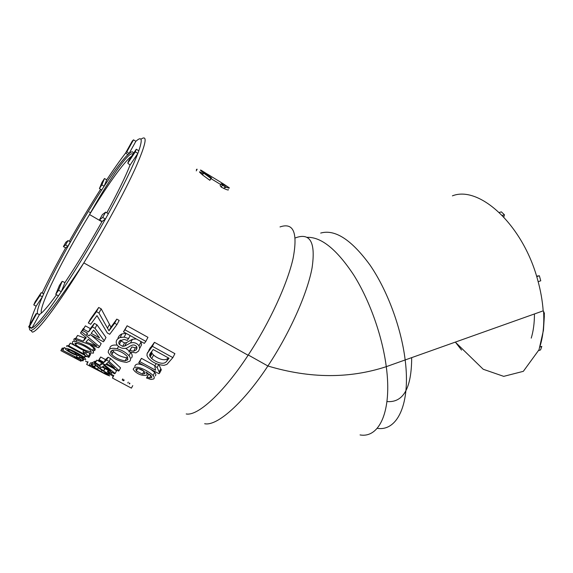 <?xml version="1.0" encoding="UTF-8"?>
<svg xmlns="http://www.w3.org/2000/svg" width="573" height="573" viewBox="0 0 573 573"><rect width="100%" height="100%" fill="white"/><g stroke="black" fill="none" stroke-linecap="round" stroke-linejoin="round"><path stroke-width="0.86" d="M112.523 350.175L113.511 351.578C117.136 355.038 121.555 357.079 126.769 357.702L127.772 357.552M143.866 371.118L138.573 368.618M168.283 357.846C164.924 362.136 157.181 358.161 153.564 355.059L152.124 353.491L151.458 351.7M93.535 330.327L94.044 330.607M196.374 169.422L197.133 169.214L196.245 170.883M207.927 174.5L204.776 172.523C199.411 169.021 199.017 169.207 203.594 173.075L210.864 178.361L211.566 178.01L203.716 172.158L207.963 174.436C213.65 178.031 224.38 184.191 226.113 185.845L221.121 183.732L222.274 185.179L225.039 186.605C228.298 188.123 229.709 188.51 229.264 187.786L223.312 183.833M93.234 343.377L96.722 345.949L85.921 342.081L88.314 339.323L93.234 343.377M104.042 365.681L110.603 370.932L102.631 366.677L104.042 365.681M127.944 359.063L127.493 359.923L125.15 360.782C119.95 360.109 115.531 358.061 111.885 354.644C110.553 353.29 110.288 352.073 111.09 351.005C115.044 348.083 123.496 352.531 126.919 356.127L127.399 356.786L127.493 359.923M126.769 357.702L125.15 360.782M129.641 383.967L129.906 383.459M129.169 383.709L129.541 382.993M123.324 380.594L123.754 379.763M122.873 380.35L123.138 379.842M108.19 362.258L114.55 368.038L106.506 363.726L108.19 362.258M144.725 373.725L142.484 374.119L136.395 371.032L135.851 368.983L137.226 368.503C140.02 368.718 142.362 369.721 144.267 371.512L144.725 373.725L145.005 373.188M142.484 374.119L143.895 371.39M136.03 370.631L137.133 368.511M76.001 353.348L76.596 354.393L74.834 354.143L68.753 350.977L67.628 349.63L70.672 350.332L76.001 353.348M75.486 352.932L74.834 354.143M68.839 349.688L68.309 350.655M166.764 361.09C163.742 365.818 155.476 361.835 151.738 358.591L149.84 356.291L149.653 354.615L153.177 349.523L169.056 358.268L166.764 361.09L168.398 357.91M151.738 358.591L153.564 355.059M149.84 356.291L151.695 352.717M149.653 354.615L150.62 352.76M90.57 350.261L91.186 351.829C85.921 350.977 80.757 348.613 75.708 344.753L74.87 343.069C80.306 343.85 85.535 346.242 90.57 350.261M91.164 333.35L99.53 337.912L93.693 330.12L91.164 333.35M225.225 187.536L224.716 187.221M201.646 174.178L202.67 174.808M203.179 173.848C198.43 170.811 198.229 171.191 202.584 174.973L209.833 180.302L211.566 178.01M209.833 180.302L210.864 178.361M225.719 187.622L225.318 187.364M221.121 183.732L220.132 185.623L221.264 187.113L224.029 188.524C227.309 190.014 228.734 190.372 228.312 189.606M221.264 187.113L222.274 185.179M211.186 178.726L220.698 184.542M62.557 350.268L82.942 360.911L76.481 356.556L78.644 358.497L62.557 350.268L63.975 347.675L65.795 348.298M138.73 362.73L158.986 373.732L159.666 373.023L157.16 367.508L154.753 366.197L155.577 370.201L139.755 361.606L138.73 362.73L141.452 358.347L154.997 365.732M81.559 331.71L80.485 333.042L86.258 337.676L83.293 341.128L75.937 338.435L75.049 339.438L98.606 347.718L99.523 346.694L81.559 331.71L83.321 328.465L80.485 333.042M95.39 362.802L94.839 363.167L99.595 365.71L99.057 366.047L101.543 367.372L102.08 367.035L114.65 373.761L115.123 373.474L104.795 365.108L102.295 363.769L100.146 365.345L95.39 362.802L96.823 360.116L101.571 362.659L102.116 362.279M128.703 338.6L124.133 337.132L120.051 337.54C116.204 339.295 115.245 341.816 117.171 345.111C119.721 347.868 122.787 348.893 126.375 348.191C129.319 347.302 133 342.561 136.603 346.565L136.961 347.288L136.209 349.852L133.595 351.249L130.05 350.389L128.846 351.822L135.959 352.882L138.58 351.07L139.676 348.427L139.024 345.841C136.854 343.019 134.01 342.06 130.494 342.962L124.685 346.078L122.715 346.371L119.263 344.366L118.711 342.804L119.42 341.057L124.148 339.388L127.313 340.405L130.272 335.635M87.504 362.258L85.413 360.983M129.799 361.162C130.988 359.622 130.723 357.81 129.004 355.733C126.017 352.502 122.092 350.189 117.221 348.807C111.169 347.517 108.175 348.706 108.254 352.374L109.808 354.78C114.428 359.135 120.022 361.67 126.597 362.387L129.799 361.162M132.75 385.622L131.432 388.143L112.466 378.044L113.561 375.193M106.134 374.52L86.681 364.457L87.834 361.649M68.208 346.379L88.729 357.366L89.109 357.058L85.434 353.068L82.999 351.765L84.804 354.458L68.767 345.877L68.208 346.379L70.271 343.12L76.388 346.4M99.193 359.801L98.542 360.36L103.333 362.931L102.689 363.454L105.196 364.793L105.847 364.278L118.532 371.075L119.091 370.638L109.078 361.441L106.557 360.08L103.992 362.372L99.193 359.801L100.683 357.008L105.475 359.586L108.075 357.215L110.596 358.569L120.552 367.866L119.091 370.638M124.957 329.826L123.453 331.874L144.317 343.377L145.843 341.372L124.957 329.826L127.113 325.772L147.956 337.332L145.843 341.372M146.53 378.008L150.95 379.469L153.75 378.925C154.56 378.001 154.352 376.869 153.127 375.544C149.102 371.261 134.505 363.418 133.215 369.399L134.927 371.462C138.888 374.763 142.827 375.995 146.745 375.172L147.068 373.861L145.879 371.97L151.752 376.547L151.551 377.657L149.596 377.929L147.168 377.106L146.53 378.008L148.694 374.148L150.162 374.706M77.026 353.577L83.393 357.602L83.572 358.232L79.726 356.943L79.497 357.33L83.658 359.178L85.821 359.464L84.252 357.28C79.668 353.942 65.322 346.142 65.558 349.308L67.664 350.898C71.876 353.648 75.572 355.253 78.752 355.704L77.14 353.663M152.375 346.307L147.118 353.548L146.967 355.547L148.013 357.71C152.017 362.322 157.339 364.865 163.971 365.338L166.901 364.407L172.867 357.616L152.375 346.307L154.445 342.325L149.001 349.931M96.443 311.655L88.314 322.957L90.699 324.261L96.987 315.623L107.344 332.985L109.715 334.281L116.978 324.533L114.6 323.215L108.992 330.829L98.95 313.044L96.443 311.655L98.706 307.472L101.206 308.861L110.969 327.119L116.792 319.111L119.17 320.436L116.978 324.533M93.865 366.312L95.684 365.481L102.03 370.409L109.995 374.613L112.444 375.122L111.198 373.36L108.19 371.505L107.452 371.662L110.231 373.933C108.233 373.582 106.012 372.557 103.577 370.867L93.85 363.798L91.401 365.001L93.865 366.312M93.392 351.407L92.525 350.418C87.784 346.593 82.218 343.628 75.829 341.515C72.821 340.999 71.775 341.644 72.685 343.435L73.573 344.359C78.272 347.868 83.601 350.748 89.546 353.004L93.492 353.083L93.392 351.407L94.953 348.491L95.032 350.21L93.8 350.647M91.479 366.784L92.926 366.605L99.537 370.953C103.534 373.345 106.9 374.993 109.651 375.909L105.196 372.758L104.558 372.744L107.452 374.735L101.07 371.598L90.985 365.151L89.044 365.488L91.479 366.784M60.874 350.64L81.022 361.269L74.433 357.287L76.732 358.927L60.874 350.64L62.271 348.069L63.488 348.563M113.003 376.246L111.033 374.735M83.543 329.203L82.555 330.463L87.547 333.178L86.58 334.374L89.195 335.792L90.162 334.603L103.376 341.787L104.207 340.785L95.046 328.358L92.418 326.925L88.543 331.925L83.543 329.203L85.356 325.865L82.555 330.463M104.207 340.785L105.984 337.461L96.959 324.812L94.33 323.373L90.348 328.587L85.356 325.865M89.044 365.488L90.412 362.931L92.633 362.702M90.871 345.053L94.953 348.491M74.232 340.584C73.423 339.288 73.888 338.55 75.629 338.378M91.401 365.001L92.79 362.408L95.261 361.148L95.77 361.427M88.314 322.957L90.262 319.347L98.706 307.472M172.867 357.616L174.901 353.656L154.445 342.325M150.484 355.038L150.964 355.539M66.998 346.658C66.232 345.712 66.74 345.426 68.531 345.784M87.383 356.642L85.126 356.564M155.29 375.931C156.121 374.971 155.928 373.818 154.717 372.471L150.42 369.084M144.496 365.868C138.917 363.253 135.672 363.447 134.77 366.426M123.453 331.874L127.113 325.772M98.542 360.36L100.683 357.008M88.686 352.696L90.577 354.315L89.109 357.058M125.702 348.363L129.29 350.97M130.888 352.682C132.442 354.744 132.628 356.528 131.439 358.032M112.752 352.997L111.413 351.75M109.801 348.943C109.858 345.884 112.329 344.617 117.214 345.161M121.619 337.132L121.304 337.504M120.638 340.011L121.089 340.921L124.534 342.933L126.518 342.597L132.427 339.28L136.288 338.951M140.213 341.114L140.979 342.11L141.595 344.767L139.812 348.176M128.846 351.822L131.854 346.952L135.414 347.782L136.961 347.288M117.88 338.887C118.16 336.68 119.535 335.012 121.999 333.866L126.124 333.364L124.133 337.132M94.839 363.167L96.823 360.116M113.49 368.375L116.527 370.803L115.123 373.474M90.985 335.047L101.177 343.592L99.523 346.694M75.049 339.438L77.57 335.427L84.933 338.099L85.685 337.225M159.666 373.023L161.328 369.793L158.9 364.636M68.739 349.867L69.132 350.074M94.71 350.432L94.094 350.096M89.61 344.617L95.297 349.272M87.59 352.273L86.831 352.832M89.782 353.699L90.212 353.727M64.334 347.517L62.915 350.117M77.033 355.532L76.481 356.556M80.206 355.353L78.873 357.831M83.837 359.235L82.942 360.911M139.755 361.606L141.452 358.347M154.753 366.197L156.121 363.554M157.16 367.508L158.678 364.564M77.57 335.427L75.937 338.435M84.933 338.099L83.293 341.128M101.571 362.659L100.146 365.345M102.868 362.68L102.295 363.769M105.017 364.7L104.795 365.108M99.315 365.56L99.057 366.047M119.929 340.512L118.711 342.804M124.534 342.933L122.715 346.371M126.518 342.597L124.685 346.078M132.427 339.28L130.494 342.962M141.595 344.767L139.676 348.427M131.854 346.952L130.05 350.389M135.414 347.782L133.595 351.249M136.983 348.377L136.209 349.852M121.999 333.866L120.051 337.54M112.466 378.044L113.798 375.508M88.041 361.914L86.681 364.457M70.271 343.12L68.767 345.877M83.694 350.475L82.999 351.765M86.186 351.672L85.434 353.068M105.475 359.586L103.992 362.372M108.075 357.215L106.557 360.08M110.596 358.569L109.078 361.441M103.054 362.781L102.689 363.454M147.168 377.106L148.694 374.148M149.596 377.929L150.907 375.408M151.551 377.657L151.809 377.163M147.068 373.861L147.555 372.923M79.497 357.33L79.726 356.943M82.584 356.922L82.025 357.967M78.83 354.565L78.608 354.981M85.563 355.668L84.568 357.523M147.118 353.548L147.87 352.101M101.206 308.861L98.95 313.044M109.429 324.497L107.416 328.257M110.969 327.119L108.992 330.829M116.792 319.111L114.6 323.215M95.261 361.148L93.85 363.798M100.905 367.035L100.246 368.274M104.83 368.511L103.577 370.867M108.175 370.294L107.452 371.662M108.684 370.566L108.19 371.505M76.646 340.011L75.829 341.515M92.368 362.559L90.985 365.151M98.363 367.644L97.51 369.248M106.349 373.754L106.084 374.262M104.88 372.142L104.558 372.744M62.55 348.055L61.146 350.626M74.726 356.75L74.433 357.287M77.09 358.01L76.803 358.548M81.509 360.367L81.022 361.269M88.543 331.925L90.348 328.587M92.418 326.925L94.33 323.373M95.046 328.358L96.959 324.812M86.58 334.374L87.304 333.042M68.022 240.603L65.838 242.257L63.402 246.598L65.644 247.858L67.908 246.225L70.364 241.827L68.022 240.603L65.566 245L67.908 246.225M41.206 292.674L35.096 301.885L33.771 304.908L36.142 306.19L42.488 296.656L43.784 293.655L41.206 292.674L39.895 295.675L42.488 296.656M28.65 326.932L31.214 328.293L31.966 328.057L29.388 326.689L28.65 326.932L35.927 313.875L36.701 313.56L39.508 314.491L31.966 328.057M55.746 294.343L58.475 295.833L61.261 291.721L58.525 290.225L55.746 294.343L59.42 285.44L62.171 281.35L64.985 282.539L61.261 291.721M105.633 212.139L102.689 217.446L105.418 219.029L102.087 221.443L99.501 219.81L102.402 214.581L105.633 212.139L108.354 213.722L105.418 219.029M136.274 149.224L135.3 151.831L137.864 153.385L130.078 165.081L127.779 163.169L128.782 160.526L136.274 149.224L138.824 150.778L137.864 153.385M125.673 152.876L132.263 141.051L133.502 139.848L135.865 141.295L129.032 153.578L126.884 151.73L125.673 152.876L127.815 154.71L129.032 153.578M99.451 188.524L102.051 182.221L104.479 178.518L106.714 179.843L104.078 186.34L101.894 184.793L99.451 188.524L101.622 190.071L104.078 186.34M104.479 178.518L101.894 184.793M63.402 246.598L65.566 245M33.771 304.908L39.895 295.675M29.388 326.689L36.701 313.56M58.525 290.225L62.171 281.35M102.689 217.446L99.501 219.81M135.3 151.831L127.779 163.169M133.502 139.848L126.884 151.73M503.81 217.038L504.441 214.782L501.354 211.852L499.305 212.468M536.586 276.172L539.343 275.756L540.769 280.791L538.706 281.486M539.078 350.454L540.561 349.902L541.807 346.379L540.146 346.994M502.385 215.398L504.441 214.782M537.281 276.458L539.343 275.756M534.444 313.961C534.459 322.971 533.391 331.029 531.235 338.134M386.961 401.566C403.328 402.876 411.564 388.243 411.686 357.667M127.829 382.993L128.28 382.127M202.584 174.973L203.594 173.075M207.519 175.266L207.963 174.436M280.011 226.929C293.577 222.252 297.939 232.71 293.111 258.308C287.46 283.692 269.682 322.506 248.281 354.995L248.109 355.26C223.341 393.049 197.578 416.32 186.218 413.95M30.813 330.392L32.382 332.132C37.281 332.218 58.482 304.327 83.823 262.892C104.2 229.658 124.599 192.041 135.514 167.918C146.151 143.708 147.956 134.161 140.915 139.275M118.504 346.386L117.221 348.807M148.443 351.328L150.377 347.61M96.035 363.812L95.533 364.757M204.654 423.712C216.709 426.47 243.102 403.593 267.892 365.997C289.752 333.092 307.357 293.448 312.063 267.928C315.816 242.243 310.201 232.258 295.21 237.96M307.085 237.344C321.209 236.814 336.759 249.377 353.734 275.026C369.585 300.245 382.277 335.814 386.274 366.67C392.24 410.97 379.441 438.409 360.052 434.921M31.171 328.272L29.961 327.627M29.81 324.855C30.348 321.023 32.468 314.792 36.163 306.161M42.123 293.025C48.59 279.495 56.433 264.432 65.651 247.858M69.333 241.29C79.676 223.019 90.083 205.693 100.562 189.312M106.707 179.858C113.841 169.064 120.172 160.082 125.716 152.912M135.851 141.323C141.796 135.916 142.784 139.067 138.816 150.771M137.842 153.414C132.499 167.38 122.665 187.478 108.347 213.722M105.411 219.036C90.355 245.982 75.636 270.205 61.268 291.7M58.475 295.826C45.031 315.322 36.199 326.051 31.981 328.021M37.438 313.803C33.9 301.169 107.502 172.588 128.388 154.201C131.632 151.179 133.251 151.036 133.251 153.786M130.057 165.067C125.645 176.405 117.895 192.327 106.814 212.827M102.073 221.436C89.445 244.005 77.076 264.375 64.971 282.532M56.526 294.766C48.103 306.419 42.409 312.98 39.422 314.462M41.442 313.051C38.384 307.508 63.582 256.976 89.546 214.553C107.144 185.767 120.452 166.879 129.455 157.897L131.661 156.178M377.184 428.318C397.218 431.67 410.812 404.137 405.168 359.987L405.168 359.98C401.207 327.541 387.241 290.103 369.993 265.041C351.464 239.7 335.033 229.042 320.687 233.068M455.377 342.11L461.559 350.096M539.78 347.102C543.061 336.838 544.329 324.905 543.591 311.297M452.398 195.851C478.992 185.215 522.605 224.236 537.546 279.438C540.547 290.103 542.43 300.574 543.183 310.853C545.181 314.62 544.049 312.321 544.321 316.461L543.448 330.306L539 349.802L523.335 371.333L503.724 376.361L483.218 369.263L455.327 342.131M113.504 351.578L111.885 354.644M123.732 380.809L124.155 379.999M136.388 370.86L137.62 368.503M69.276 349.809L68.688 350.891M150.255 356.915L152.103 353.355M76.689 342.933L75.708 344.753M224.036 188.524L225.039 186.605M206.387 174.443L206.71 173.848M89.216 211.953L90.627 212.769M29.445 327.355C29.266 329.468 29.775 330.478 30.971 330.377C35.834 330.564 57.336 303.253 83.823 262.892L248.109 355.26M82.956 358.92L82.168 360.388M159.108 372.063L160.662 369.048M121.089 340.921L119.263 344.366M140.979 342.11L139.024 345.841M130.651 352.603L129.004 355.733M122.207 379.999L122.787 378.889M89.882 353.641L88.407 356.385M153.127 375.544L154.717 372.471M85.219 355.482L84.252 357.28M98.033 364.879L97.389 366.09M105.124 368.375L103.749 370.96M111.792 372.228L111.198 373.36M94.094 347.496L92.525 350.418M95.483 365.588L94.581 367.279M101.786 370.244L101.07 371.598M108.505 373.983L108.225 374.52M80.7 359.93L80.227 360.804M248.281 354.995L267.892 365.997C309.864 378.552 349.322 378.782 386.274 366.67L543.183 310.853M101.908 221.744L89.546 214.553C104.673 187.271 120.516 163.448 128.166 156.185C130.737 153.714 132.27 153.163 132.764 154.517"/></g></svg>
